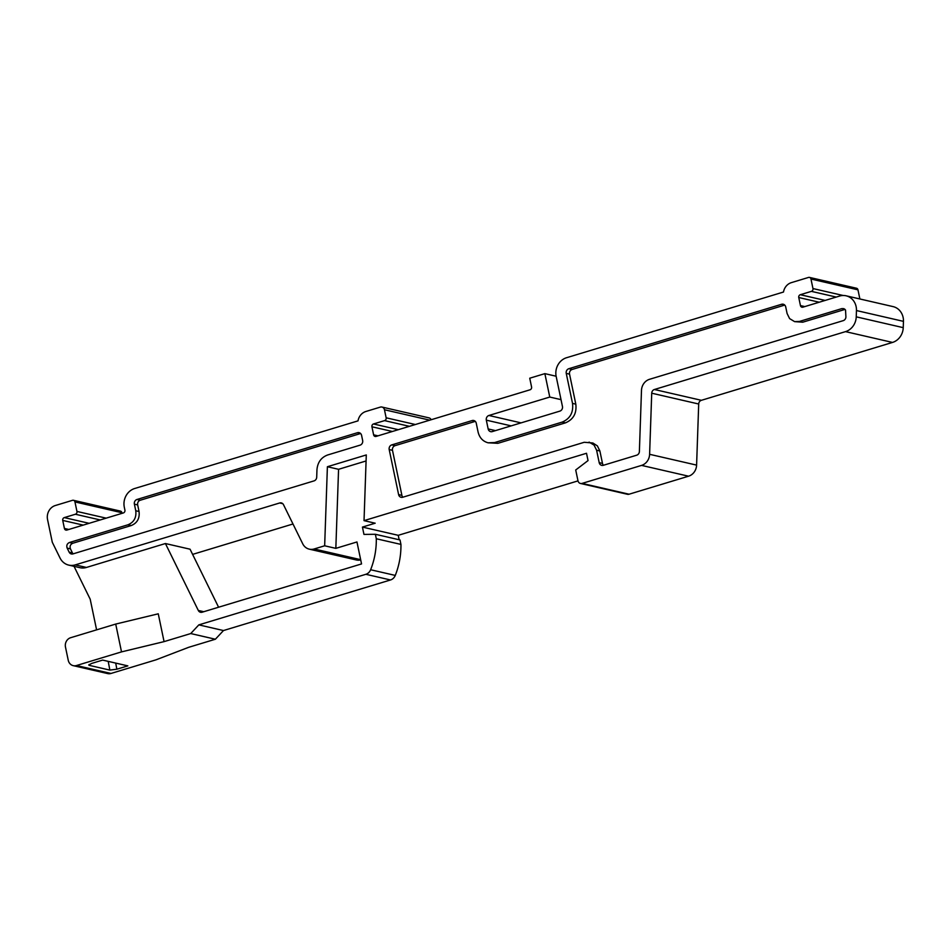 <?xml version="1.0" encoding="UTF-8"?>
<svg xmlns="http://www.w3.org/2000/svg" width="951" height="951" viewBox="0 0 951 951"><rect width="100%" height="100%" fill="white"/><g stroke="black" fill="none" stroke-linecap="round" stroke-linejoin="round"><path stroke-width="1.43" d="M68.805 529.469L64.418 528.459A2.294 2.057 -77 0 0 66.891 530.052L123.357 512.946A2.294 2.057 -77 0 0 124.914 510.14L124.308 507.216A15.275 13.706 -77 0 1 134.685 488.505L358.016 420.865A11.46 10.283 -77 0 1 365.885 411.486L380.329 407.111A3.816 3.424 103 0 1 384.454 409.75L386.142 417.798A2.294 2.057 103 0 1 384.584 420.615L373.493 423.968A2.294 2.057 -77 0 0 371.936 426.773L373.612 434.833A2.294 2.057 -77 0 0 376.097 436.414L530.016 389.803A2.294 2.057 -77 0 0 531.573 386.998L529.743 378.213L544.864 373.636L556.121 376.227M495.471 430.625L488.16 428.949L486.33 420.164A3.816 3.424 103 0 1 488.921 415.48L549.761 397.054L544.864 373.636M589.085 442.096L594.102 445.127L596.598 450.215L599.879 450.964L597.383 445.888L592.853 442.988L584.223 442.286L402.737 497.242A3.816 3.424 103 0 1 398.612 494.603L389.197 449.573A3.816 3.424 103 0 1 391.8 444.89L472.124 420.568A3.816 3.424 103 0 1 476.249 423.207L478.08 432.004C479.506 437.757 482.846 441.359 488.101 442.809L494.579 442.572L562.136 422.113L565.429 422.862L497.872 443.321L488.101 442.809M562.136 422.113C570.101 418.761 573.56 412.52 572.526 403.402L566.249 373.386L569.542 374.135L575.807 404.151C576.853 413.281 573.394 419.51 565.429 422.862M577.994 480.885L398.243 535.318L362.426 527.08L375.193 523.205L364.031 520.637L366.29 454.947L327.394 466.727L338.568 469.307L335.834 548.358L356.958 541.963L361.546 563.931L202.135 612.206A3.816 3.424 103 0 1 198.319 610.471L203.74 611.719M809.479 277.407L856.459 288.224A2.294 2.057 -77 0 1 857.968 289.841L810.977 279.035A2.294 2.057 -77 0 0 808.505 277.442L791.363 282.637A11.46 10.283 103 0 0 783.493 292.028L566.558 357.719A15.275 13.706 -77 0 0 556.169 376.43L562.445 406.457A3.816 3.424 103 0 1 559.842 411.129L492.297 431.588A3.816 3.424 -77 0 1 488.16 428.949M127.969 524.786C133.96 522.277 136.552 517.606 135.767 510.746L134.388 504.161A3.816 3.424 103 0 1 136.98 499.477L357.457 432.717A3.816 3.424 103 0 1 361.582 435.356L362.652 440.491A3.816 3.424 103 0 1 360.049 445.163L327.679 454.97C321.2 457.395 317.622 462.317 316.956 469.746L316.707 477.2A3.816 3.424 103 0 1 314.02 480.897L72.965 553.898A3.816 3.424 103 0 1 69.161 552.162L67.152 548.097C66.297 545.505 67.057 543.639 69.435 542.51L127.969 524.786L131.262 525.534C137.253 523.038 139.845 518.354 139.048 511.507L137.669 504.91A3.816 3.424 103 0 1 140.261 500.238L360.607 433.513M402.867 497.195A3.816 3.424 103 0 1 401.893 495.352L392.49 450.322A3.816 3.424 103 0 1 395.081 445.65L475.274 421.364M164.071 641.628L190.735 633.556L215.378 639.227L188.714 647.298L156.023 659.828L110.982 673.463A7.632 6.847 103 0 1 107.748 673.593L73.239 665.652A7.632 6.847 103 0 1 68.234 660.244L65.476 647.06A7.632 6.847 103 0 1 70.671 637.705L115.713 624.07L121.514 651.887L164.071 641.628L158.258 613.811L115.713 624.07M903.45 321.355L856.459 310.549A15.275 13.706 -77 0 0 846.117 295.809L893.096 306.614A15.275 13.706 -77 0 1 903.45 321.355L903.236 327.655A15.275 13.706 103 0 1 892.513 342.431L701.386 400.312A3.816 3.424 103 0 0 698.7 404.009L696.596 465.11A11.46 10.283 103 0 1 688.56 476.201L629.075 494.211L582.095 483.405L641.568 465.396L688.56 476.201M364.031 520.637L586.517 453.27L588.039 460.581L575.712 469.984L577.97 480.766A3.816 3.424 -77 0 0 580.467 483.465L627.458 494.282A3.816 3.424 -77 0 0 629.075 494.211M398.243 535.318L399.17 539.752M73.453 500.297L120.432 511.103A2.294 2.057 -77 0 1 121.942 512.732L74.951 501.914A2.294 2.057 -77 0 0 72.478 500.333L55.336 505.516A11.46 10.283 -77 0 0 47.55 519.555L52.293 542.248L60.008 557.952A15.275 13.706 -77 0 0 68.781 565.12A15.275 13.706 -77 0 0 75.26 564.882L279.689 502.972A3.816 3.424 -77 0 1 283.505 504.708L302.715 543.782A11.46 10.283 -77 0 0 309.289 549.155L356.28 559.961A11.46 10.283 -77 0 0 360.714 559.901M192.613 554.385L292.979 523.989M121.942 512.732L122.073 513.338M381.957 407.052L428.937 417.858A3.816 3.424 103 0 1 431.172 419.736M857.968 289.841L859.87 298.971M561.019 399.646L549.761 397.054M580.467 483.465A3.816 3.424 -77 0 0 582.095 483.405M89.275 665.367L109.864 670.098L116.854 669.207L127.838 665.878L102.649 660.089L91.676 663.418L88.74 665.022L89.275 665.367L89.132 664.487M366.087 460.962L338.568 469.307M566.249 373.386A3.816 3.424 103 0 1 568.853 368.703L781.591 304.284A3.816 3.424 103 0 1 785.716 306.923L787.095 313.509L789.592 318.597L794.608 321.628L799.47 321.438L841.873 308.6L843.929 308.683L845.534 310.05L845.914 316.945A3.816 3.424 103 0 1 843.24 320.642L649.521 379.306A11.448 10.271 103 0 0 641.485 390.385L639.381 451.499A3.816 3.424 103 0 1 636.695 455.196L603.326 465.301A3.816 3.424 103 0 1 599.201 462.661L596.598 450.215M569.542 374.135A3.816 3.424 103 0 1 572.133 369.464L784.741 305.081M641.568 465.396A11.46 10.283 103 0 0 649.604 454.305L651.72 393.203A3.816 3.424 103 0 1 654.395 389.506L845.534 331.626L892.513 342.431M335.834 548.358L324.66 545.791L314.151 548.977A11.46 10.283 -77 0 1 309.289 549.155M190.735 633.556L198.83 624.878L365.862 574.297A7.632 6.847 -77 0 0 370.628 569.744A72.549 65.096 -77 0 0 376.299 538.753L400.942 544.412L400.014 539.954L375.372 534.284L376.299 538.753M375.372 534.284L363.96 534.403L362.426 527.08M68.781 565.12L79.955 567.688A15.275 13.706 -77 0 0 86.434 567.45L165.415 543.532L198.319 610.471M74.035 566.332L90.19 599.189L96.598 629.859M804.819 306.591L800.445 305.58L798.757 297.52A2.294 2.057 -77 0 1 800.314 294.715L811.405 291.363L836.238 297.069M215.378 639.227L223.473 630.549L390.504 579.967A7.632 6.847 -77 0 0 395.271 575.414A72.549 65.096 -77 0 0 400.942 544.412M799.47 321.438L802.751 322.199L794.608 321.628M327.394 466.727L324.66 545.791M74.951 501.914L76.948 511.436A2.294 2.057 103 0 1 75.391 514.241L100.224 519.959M89.132 523.312L64.299 517.606L75.391 514.241M64.418 528.459L62.73 520.411A2.294 2.057 -77 0 1 64.299 517.606M599.879 450.964L602.482 463.41A3.816 3.424 103 0 0 603.457 465.265M73.239 665.652A7.632 6.847 103 0 0 76.484 665.534L121.514 651.887M165.415 543.532L190.057 549.202L218.587 607.225M223.473 630.549L198.83 624.878M67.152 548.097L70.445 548.858C69.589 546.254 70.35 544.4 72.728 543.271L131.262 525.534M70.445 548.858L72.442 552.923A3.816 3.424 103 0 0 73.108 553.851M856.459 310.549L856.245 316.838A15.275 13.706 103 0 1 845.534 331.626M846.117 295.809A15.275 13.706 -77 0 0 839.626 296.046L802.917 307.161A2.294 2.057 -77 0 1 800.445 305.58M810.977 279.035L812.962 288.557A2.294 2.057 103 0 1 811.405 291.363M802.751 322.199L845.023 309.396M384.454 409.75L429.745 420.164M386.142 417.798L415.361 424.526M486.33 420.164L511.162 425.87M488.921 415.48L521.065 422.874M572.526 403.402L575.807 404.151M377.999 435.843L373.612 434.833M391.8 444.89L395.081 445.65M389.197 449.573L392.49 450.322M398.612 494.603L401.893 495.352M472.124 420.568L475.179 421.269M357.457 432.717L360.5 433.418M136.98 499.477L140.261 500.238M398.326 429.686L373.493 423.968M384.584 420.615L409.417 426.321M568.853 368.703L572.133 369.464M654.395 389.506L701.386 400.312M360.655 559.675L314.151 548.977M392.383 431.481L371.936 426.773M109.864 670.098L108.2 661.361M819.215 302.228L798.757 297.52M494.579 442.572L497.872 443.321M395.271 575.414L370.628 569.744M390.504 579.967L365.862 574.297M649.604 454.305L696.596 465.11M651.72 393.203L698.7 404.009M116.854 669.207L115.701 663.085M282.744 503.673L279.689 502.972M841.873 308.6L844.916 309.301M76.948 511.436L106.155 518.152M83.189 525.107L62.73 520.411M599.201 462.661L602.482 463.41M76.484 665.534L110.982 673.463M86.434 567.45L75.26 564.882M134.388 504.161L137.669 504.91M69.161 552.162L72.442 552.923M69.435 542.51L72.728 543.271M135.767 510.746L139.048 511.507M856.245 316.838L903.236 327.655M812.962 288.557L843.133 295.488M825.147 300.433L800.314 294.715M781.591 304.284L784.646 304.986"/></g></svg>
